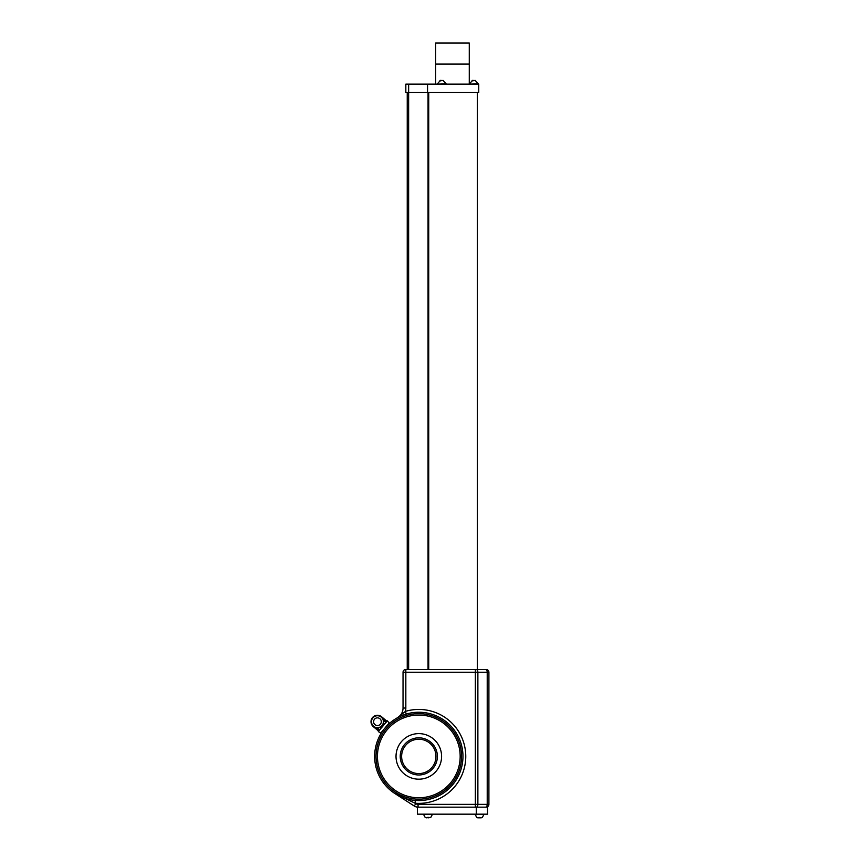 <?xml version="1.0" encoding="UTF-8"?>
<svg xmlns="http://www.w3.org/2000/svg" width="861" height="861" viewBox="0 0 861 861"><rect width="100%" height="100%" fill="white"/><g stroke="black" fill="none" stroke-linecap="round" stroke-linejoin="round"><path stroke-width="1.29" d="M435.623 84.13L435.623 64.08L469.277 64.08L469.277 43.05L435.623 43.05L435.623 64.08L469.277 64.08L469.277 84.13M487.498 814.172L417.402 814.172L417.402 807.155L487.498 807.155L487.498 814.172M476.284 814.172L476.284 807.155M485.539 669.481A2.809 1.679 90 0 1 487.218 672.28L488.908 672.28A2.809 2.809 0 0 0 486.099 669.481L475.347 669.481L486.099 669.481A2.809 2.809 0 0 1 488.908 672.28L488.908 804.357A2.809 2.809 0 0 1 486.099 807.155A2.809 2.809 0 0 0 488.908 804.357L487.218 804.357L487.218 672.28L477.877 672.28L477.877 804.357L487.218 804.357A2.809 1.679 -90 0 1 485.539 807.155M416.089 806.875L418.069 807.155A7.006 7.006 0 0 1 414.259 806.036L394.855 793.508L415.077 803.227A46.968 46.968 0 0 0 465.769 756.399A46.968 46.968 0 0 0 405.434 711.38L397.276 717.837A11.215 11.215 0 0 0 403.034 708.043A11.215 11.215 0 0 1 397.276 717.837A11.215 11.215 0 0 0 403.034 708.043L403.034 672.28A2.809 2.809 0 0 1 405.832 669.481L475.347 669.481L475.347 672.28L405.832 672.28L405.832 708.043A14.024 14.024 0 0 1 405.434 711.38L406.231 714.07M415.303 800.429L415.077 803.227L415.788 803.679A4.208 4.208 0 0 0 418.069 804.357L418.069 807.155A7.006 7.006 0 0 1 414.259 806.036L415.142 806.52M435.44 748.134A18.576 18.576 0 0 1 427.078 773.038A18.576 18.576 0 0 1 402.173 764.676A18.576 18.576 0 0 1 410.525 739.771A18.576 18.576 0 0 1 435.44 748.134A18.576 18.576 0 0 0 410.525 739.771A18.576 18.576 0 0 0 402.173 764.676M381.778 774.825A41.36 41.36 0 0 0 437.227 793.433A41.36 41.36 0 0 0 455.835 737.985A41.36 41.36 0 0 0 400.387 719.376A41.36 41.36 0 0 0 381.778 774.825M374.643 756.399A44.169 44.169 0 0 1 418.801 712.241A44.169 44.169 0 0 1 462.97 756.399A44.169 44.169 0 0 1 418.801 800.569A44.169 44.169 0 0 1 374.643 756.399A44.169 44.169 0 0 0 418.801 800.569A44.169 44.169 0 0 0 462.97 756.399M477.338 92.547L477.338 669.481M407.242 92.547L407.242 669.481M427.551 84.13L478.738 84.13L478.738 92.547L427.551 92.547L427.551 84.13L405.832 84.13L405.832 92.547L408.641 92.547L408.641 669.481M427.551 92.547L408.641 92.547L408.641 84.13M380.411 724.187A3.853 3.853 0 0 0 379.927 718.752A3.853 3.853 0 0 0 374.503 719.226A3.853 3.853 0 0 0 374.976 724.661A3.853 3.853 0 0 0 380.411 724.187M373.308 726.652L378.679 731.15L373.308 726.652A6.447 6.447 0 0 1 372.512 717.568C370.295 720.808 370.553 723.832 373.308 726.652L377.032 727.965L380.788 726.996L382.252 725.737L383.242 724.079L383.543 720.205L381.563 716.815L386.266 722.11A5.607 3.186 -13.2 0 1 383.543 720.205M372.264 718.731L372.243 718.709A6.005 6.005 0 0 0 372.845 725.565L372.845 725.565A5.984 5.984 0 0 1 372.264 718.731L372.21 718.677A6.059 6.059 0 0 0 372.813 725.597L372.748 725.672A6.102 6.102 0 0 1 372.167 718.644L372.167 718.644A6.081 6.081 0 0 0 372.802 725.619L372.781 725.64A6.135 6.135 0 0 1 372.156 718.634L372.092 718.58A6.199 6.199 0 0 0 372.716 725.715L372.716 725.715M374.47 726.899L374.46 726.91A5.984 5.984 0 0 0 381.294 726.297L381.294 726.297A6.005 6.005 0 0 1 374.46 726.91L374.46 726.91M372.21 718.677L372.232 718.698A6.027 6.027 0 0 0 372.835 725.586M381.38 726.383L381.369 726.361A6.081 6.081 0 0 1 374.406 726.975L374.363 727.028A6.135 6.135 0 0 0 381.401 726.393L381.401 726.393A6.156 6.156 0 0 1 374.363 727.028A6.102 6.102 0 0 0 381.38 726.383L381.326 726.329A6.027 6.027 0 0 1 374.438 726.932L374.427 726.953A6.059 6.059 0 0 0 381.348 726.35L381.326 726.329M372.156 718.634L372.135 718.612A6.178 6.178 0 0 0 372.738 725.694M381.466 726.447A6.199 6.199 0 0 1 374.331 727.071L374.331 727.071A6.178 6.178 0 0 0 381.445 726.426L381.445 726.426M372.092 718.58L372.113 718.601A6.156 6.156 0 0 0 372.748 725.672M382.015 725.543A5.962 5.962 0 0 1 373.62 726.275A5.962 5.962 0 0 1 372.888 717.88A5.962 5.962 0 0 1 381.283 717.148A5.962 5.962 0 0 1 382.015 725.543M383.242 724.079A5.607 1.065 22.1 0 1 384.716 723.95L387.332 720.84L389.204 722.971L380.734 733.066L378.313 731.581L380.928 728.471A5.607 1.065 -122.1 0 1 380.788 726.996M382.908 724.779A5.607 1.518 29.1 0 1 384.221 724.542L381.423 727.879A5.607 1.518 -129.1 0 1 381.434 726.544M382.811 724.833L382.758 724.779A6.178 6.178 0 0 0 382.176 717.719A6.199 6.199 0 0 1 382.811 724.833L382.79 724.811A6.135 6.135 0 0 0 382.144 717.762A6.102 6.102 0 0 1 382.736 724.768L382.714 724.758A6.081 6.081 0 0 0 382.112 717.794L382.112 717.794M380.551 716.384L380.497 716.449A6.081 6.081 0 0 0 373.545 717.052L373.523 717.041A6.102 6.102 0 0 1 380.519 716.427A6.135 6.135 0 0 0 373.502 717.019L373.448 716.976A6.178 6.178 0 0 1 380.562 716.363L380.562 716.363A6.199 6.199 0 0 0 373.448 716.976A6.156 6.156 0 0 1 380.551 716.384L380.465 716.481A6.027 6.027 0 0 0 373.577 717.084L373.523 717.041M382.09 717.816A6.059 6.059 0 0 1 382.704 724.736L382.682 724.725A6.027 6.027 0 0 0 382.08 717.837L382.08 717.837A5.984 5.984 0 0 1 382.639 724.693L382.639 724.693A6.005 6.005 0 0 0 382.058 717.848M380.465 716.481L380.487 716.46A6.059 6.059 0 0 0 373.556 717.073L373.577 717.084M382.155 717.74L382.155 717.74A6.156 6.156 0 0 1 382.779 724.801M380.454 716.503L380.433 716.524A5.984 5.984 0 0 0 373.62 717.116L373.599 717.105A6.005 6.005 0 0 1 380.454 716.503L380.433 716.524M377.032 727.965A5.607 3.186 -86.8 0 1 379.378 730.322L373.351 726.598L378.722 731.107M443.501 80.547L439.993 80.46M440.262 80.46L442.102 80.46M475.616 80.547L472.108 80.46M472.377 80.46L474.207 80.46M432.394 814.172L423.569 814.452L425.151 817.39L426.206 817.842L430.823 817.369L428.487 817.842M430.791 817.39L432.394 814.452L430.801 817.39M428.584 817.369L426.27 817.842M423.569 814.172L425.14 817.369M427.626 817.369L428.326 817.369M479.179 817.369L477.78 817.842L481.288 817.842M477.78 817.842L476.714 817.369M398.406 766.548A22.784 22.784 0 0 1 408.652 736.004A22.784 22.784 0 0 1 439.207 746.261A22.784 22.784 0 0 1 428.95 776.805A22.784 22.784 0 0 1 398.406 766.548M403.422 764.051A17.177 17.177 0 0 0 426.453 771.779A17.177 17.177 0 0 0 434.181 748.758A17.177 17.177 0 0 0 411.149 741.03A17.177 17.177 0 0 0 403.422 764.051M461.561 756.399A42.759 42.759 0 0 0 418.801 713.64A42.759 42.759 0 0 0 376.042 756.399A42.759 42.759 0 0 0 418.801 799.169A42.759 42.759 0 0 0 461.561 756.399M418.069 804.357L475.347 804.357L475.347 672.28L477.877 672.28A2.809 1.679 90 0 0 476.198 669.481M475.347 807.155L475.347 804.357L477.877 804.357A2.809 1.679 -90 0 1 476.198 807.155M405.832 672.28L403.034 672.28A2.809 2.809 0 0 1 405.832 669.481L405.832 672.28M405.832 708.043L403.034 708.043M488.908 672.28A2.809 2.809 0 0 0 486.099 669.481M414.259 806.036L415.788 803.679M428.057 92.547L428.057 669.481M428.724 92.547L428.724 669.481M386.966 721.281L381.595 716.772L386.923 721.324M381.595 716.772A6.447 6.447 0 0 0 372.512 717.568C375.321 714.813 378.356 714.544 381.595 716.772L386.966 721.27M443.006 80.364L446.17 83.851L437.334 84.13M475.111 80.364L478.275 83.851L469.439 84.13M475.121 814.172L476.703 817.39L475.121 814.452L483.947 814.172M397.276 717.837L398.934 716.965M399.407 796.081L394.855 793.508M437.334 83.851L440.488 80.364M440.864 80.912L440.864 80.364M469.439 83.851L472.603 80.364M472.969 80.912L472.969 80.364M483.947 814.452L482.354 817.39L483.947 814.452"/></g></svg>
